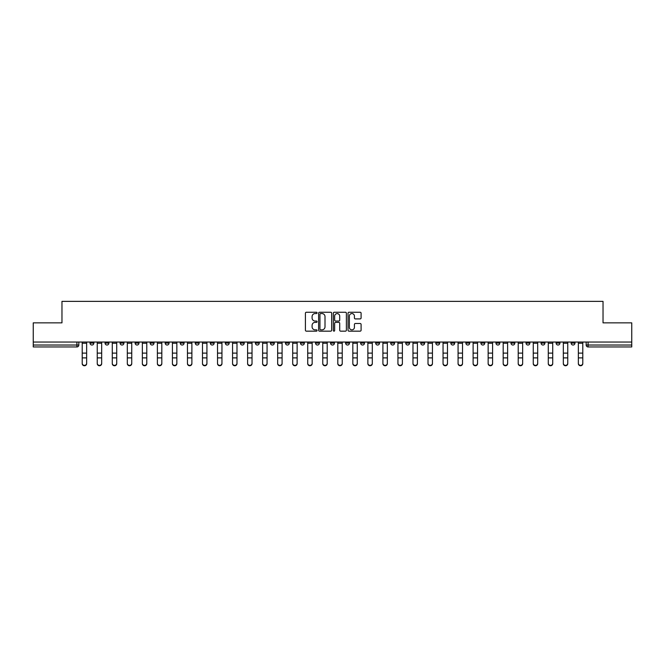 <?xml version="1.0" encoding="UTF-8"?>
<svg xmlns="http://www.w3.org/2000/svg" width="665" height="665" viewBox="0 0 665 665"><rect width="100%" height="100%" fill="white"/><g stroke="black" fill="none" stroke-linecap="round" stroke-linejoin="round"><path stroke-width="1" d="M317.08 312.907A0.665 0.665 0 0 0 316.415 312.242L306.365 312.242A0.948 0.948 0 0 0 305.418 313.19L305.418 330.214A0.948 0.948 0 0 0 306.365 331.162L316.415 331.162A0.665 0.665 0 0 0 317.08 330.505A0.665 0.665 0 0 0 316.415 329.84L315.119 329.84A3.026 3.026 0 0 1 312.093 326.814L312.093 325.393A3.026 3.026 0 0 1 315.119 322.367L316.415 322.367A0.665 0.665 0 0 0 317.08 321.702A0.665 0.665 0 0 0 316.415 321.045L315.119 321.045A3.026 3.026 0 0 1 312.093 318.011L312.093 316.598A3.026 3.026 0 0 1 315.119 313.564L316.415 313.564A0.665 0.665 0 0 0 317.08 312.907M495.957 342.043L495.957 343.098L499.814 343.098A1.928 1.928 0 0 1 497.886 345.027A1.928 1.928 0 0 1 495.957 343.098L495.957 342.043M480.92 342.043L480.92 343.098L484.777 343.098A1.928 1.928 0 0 1 482.848 345.027A1.928 1.928 0 0 1 480.92 343.098L480.92 342.043M390.712 342.043L390.712 343.098L394.569 343.098A1.928 1.928 0 0 1 392.641 345.027A1.928 1.928 0 0 1 390.712 343.098L390.712 342.043M375.675 342.043L375.675 343.098L379.532 343.098A1.928 1.928 0 0 1 377.604 345.027A1.928 1.928 0 0 1 375.675 343.098L375.675 342.043M360.646 342.043L360.646 343.098L364.495 343.098A1.928 1.928 0 0 1 362.566 345.027A1.928 1.928 0 0 1 360.646 343.098L360.646 342.043M330.572 342.043L330.572 343.098L334.428 343.098A1.928 1.928 0 0 1 332.5 345.027A1.928 1.928 0 0 1 330.572 343.098L330.572 342.043M300.505 343.098L300.505 342.043L300.505 343.098A1.928 1.928 0 0 0 302.434 345.027A1.928 1.928 0 0 1 300.505 343.098L304.354 343.098A1.928 1.928 0 0 1 302.434 345.027A1.928 1.928 0 0 0 304.354 343.098L304.354 342.043L304.354 343.098M285.468 343.098L285.468 342.043L285.468 343.098A1.928 1.928 0 0 0 287.396 345.027A1.928 1.928 0 0 1 285.468 343.098L289.325 343.098A1.928 1.928 0 0 1 287.396 345.027M270.431 343.098L270.431 342.043L270.431 343.098A1.928 1.928 0 0 0 272.359 345.027A1.928 1.928 0 0 1 270.431 343.098L274.288 343.098A1.928 1.928 0 0 1 272.359 345.027A1.928 1.928 0 0 0 274.288 343.098L274.288 342.043L274.288 343.098M255.402 342.043L255.402 343.098L259.25 343.098A1.928 1.928 0 0 1 257.33 345.027A1.928 1.928 0 0 1 255.402 343.098L255.402 342.043M240.364 342.043L240.364 343.098L244.221 343.098A1.928 1.928 0 0 1 242.293 345.027A1.928 1.928 0 0 1 240.364 343.098L240.364 342.043M225.327 342.043L225.327 343.098L229.184 343.098A1.928 1.928 0 0 1 227.255 345.027A1.928 1.928 0 0 1 225.327 343.098L225.327 342.043M210.298 343.098L210.298 342.043L210.298 343.098A1.928 1.928 0 0 0 212.218 345.027A1.928 1.928 0 0 1 210.298 343.098L214.147 343.098A1.928 1.928 0 0 1 212.218 345.027M180.223 343.098L180.223 342.043L180.223 343.098A1.928 1.928 0 0 0 182.152 345.027A1.928 1.928 0 0 1 180.223 343.098L184.08 343.098A1.928 1.928 0 0 1 182.152 345.027A1.928 1.928 0 0 0 184.08 343.098L184.08 342.043L184.08 343.098M165.186 343.098L165.186 342.043L165.186 343.098A1.928 1.928 0 0 0 167.114 345.027A1.928 1.928 0 0 1 165.186 343.098L169.043 343.098A1.928 1.928 0 0 1 167.114 345.027A1.928 1.928 0 0 0 169.043 343.098L169.043 342.043L169.043 343.098M150.157 343.098L150.157 342.043L150.157 343.098A1.928 1.928 0 0 0 152.086 345.027A1.928 1.928 0 0 1 150.157 343.098L154.014 343.098A1.928 1.928 0 0 1 152.086 345.027A1.928 1.928 0 0 0 154.014 343.098L154.014 342.043L154.014 343.098M135.12 343.098L135.12 342.043L135.12 343.098A1.928 1.928 0 0 0 137.048 345.027A1.928 1.928 0 0 1 135.12 343.098L138.977 343.098A1.928 1.928 0 0 1 137.048 345.027M120.082 343.098L120.082 342.043L120.082 343.098A1.928 1.928 0 0 0 122.011 345.027A1.928 1.928 0 0 1 120.082 343.098L123.939 343.098A1.928 1.928 0 0 1 122.011 345.027A1.928 1.928 0 0 0 123.939 343.098L123.939 342.043L123.939 343.098M105.053 343.098L105.053 342.043L105.053 343.098A1.928 1.928 0 0 0 106.982 345.027A1.928 1.928 0 0 1 105.053 343.098L108.902 343.098A1.928 1.928 0 0 1 106.982 345.027A1.928 1.928 0 0 0 108.902 343.098L108.902 342.043L108.902 343.098M360.147 318.909A0.948 0.948 0 0 0 361.095 317.97L361.095 313.19A0.948 0.948 0 0 0 360.147 312.242L348.984 312.242A0.948 0.948 0 0 0 348.036 313.19L348.036 330.214A0.948 0.948 0 0 0 348.984 331.162L360.147 331.162A0.948 0.948 0 0 0 361.095 330.214L361.095 324.445A0.948 0.948 0 0 0 360.147 323.498L355.368 323.498A0.948 0.948 0 0 0 354.42 324.445L354.42 327.313A2.527 2.527 0 0 1 351.893 329.84A2.527 2.527 0 0 1 349.366 327.313L349.366 316.099A2.527 2.527 0 0 1 351.893 313.564A2.527 2.527 0 0 1 354.42 316.099L354.42 317.97A0.948 0.948 0 0 0 355.368 318.909L360.147 318.909M33.25 342.043L33.25 322.858L61.97 322.858L61.97 301.37L603.03 301.37L603.03 322.858L631.75 322.858L631.75 342.043L33.25 342.043L33.25 345.027L78.836 345.027L78.836 342.043L78.836 345.027A1.928 1.928 0 0 1 76.907 346.955L33.25 346.955L33.25 345.027M331.669 313.19A0.948 0.948 0 0 0 330.729 312.242L319.566 312.242A0.948 0.948 0 0 0 318.618 313.19L318.618 330.214A0.948 0.948 0 0 0 319.566 331.162L330.729 331.162A0.948 0.948 0 0 0 331.669 330.214L331.669 313.19M334.271 312.242L345.434 312.242A0.948 0.948 0 0 1 346.382 313.19L346.382 330.214A0.948 0.948 0 0 1 345.434 331.162L340.663 331.162A0.948 0.948 0 0 1 339.715 330.214L339.715 323.315A0.948 0.948 0 0 0 338.768 322.367L335.601 322.367A0.948 0.948 0 0 0 334.653 323.315L334.653 330.505A0.665 0.665 0 0 1 333.988 331.162A0.665 0.665 0 0 1 333.331 330.505L333.331 313.19A0.948 0.948 0 0 1 334.271 312.242M586.164 342.043L586.164 345.027L631.75 345.027L631.75 346.955L588.093 346.955A1.928 1.928 0 0 1 586.164 345.027A1.928 1.928 0 0 0 588.093 346.955L588.093 342.043M631.75 342.043L631.75 345.027M574.984 342.043L574.984 343.098A1.928 1.928 0 0 1 573.055 345.027A1.928 1.928 0 0 1 571.127 343.098L574.984 343.098M571.127 342.043L571.127 343.098M559.947 342.043L559.947 343.098A1.928 1.928 0 0 1 558.018 345.027A1.928 1.928 0 0 1 556.098 343.098L559.947 343.098M556.098 342.043L556.098 343.098M544.918 342.043L544.918 343.098A1.928 1.928 0 0 1 542.989 345.027A1.928 1.928 0 0 1 541.061 343.098A1.928 1.928 0 0 0 542.989 345.027M541.061 342.043L541.061 343.098L544.918 343.098M529.88 342.043L529.88 343.098A1.928 1.928 0 0 1 527.952 345.027A1.928 1.928 0 0 1 526.023 343.098L529.88 343.098M526.023 342.043L526.023 343.098M514.843 342.043L514.843 343.098A1.928 1.928 0 0 1 512.914 345.027A1.928 1.928 0 0 1 510.986 343.098L514.843 343.098M510.986 342.043L510.986 343.098M499.814 342.043L499.814 343.098M484.777 342.043L484.777 343.098L484.777 342.043M469.739 342.043L469.739 343.098A1.928 1.928 0 0 1 467.811 345.027A1.928 1.928 0 0 1 465.882 343.098L469.739 343.098M465.882 342.043L465.882 343.098M454.702 342.043L454.702 343.098A1.928 1.928 0 0 1 452.782 345.027A1.928 1.928 0 0 1 450.853 343.098L454.702 343.098M450.853 342.043L450.853 343.098M439.673 342.043L439.673 343.098A1.928 1.928 0 0 1 437.745 345.027A1.928 1.928 0 0 1 435.816 343.098L439.673 343.098M435.816 342.043L435.816 343.098M424.636 342.043L424.636 343.098A1.928 1.928 0 0 1 422.707 345.027A1.928 1.928 0 0 1 420.779 343.098L424.636 343.098M420.779 342.043L420.779 343.098M409.598 342.043L409.598 343.098A1.928 1.928 0 0 1 407.67 345.027A1.928 1.928 0 0 1 405.75 343.098L409.598 343.098M405.75 342.043L405.75 343.098M394.569 342.043L394.569 343.098A1.928 1.928 0 0 1 392.641 345.027M379.532 342.043L379.532 343.098M364.495 343.098L364.495 342.043L364.495 343.098A1.928 1.928 0 0 1 362.566 345.027M349.466 342.043L349.466 343.098A1.928 1.928 0 0 1 347.537 345.027A1.928 1.928 0 0 1 345.609 343.098A1.928 1.928 0 0 0 347.537 345.027A1.928 1.928 0 0 0 349.466 343.098L345.609 343.098L345.609 342.043M334.428 343.098L334.428 342.043L334.428 343.098A1.928 1.928 0 0 1 332.5 345.027M319.391 342.043L319.391 343.098A1.928 1.928 0 0 1 317.463 345.027A1.928 1.928 0 0 1 315.534 343.098A1.928 1.928 0 0 0 317.463 345.027M315.534 342.043L315.534 343.098L319.391 343.098M289.325 342.043L289.325 343.098L289.325 342.043M259.25 343.098L259.25 342.043L259.25 343.098A1.928 1.928 0 0 1 257.33 345.027M244.221 343.098L244.221 342.043L244.221 343.098A1.928 1.928 0 0 1 242.293 345.027M229.184 343.098L229.184 342.043L229.184 343.098A1.928 1.928 0 0 1 227.255 345.027M214.147 342.043L214.147 343.098L214.147 342.043M199.118 343.098L199.118 342.043L199.118 343.098A1.928 1.928 0 0 1 197.189 345.027A1.928 1.928 0 0 1 195.261 343.098L199.118 343.098A1.928 1.928 0 0 1 197.189 345.027M195.261 342.043L195.261 343.098M138.977 342.043L138.977 343.098L138.977 342.043M93.873 342.043L93.873 343.098A1.928 1.928 0 0 1 91.945 345.027A1.928 1.928 0 0 1 90.016 343.098A1.928 1.928 0 0 0 91.945 345.027A1.928 1.928 0 0 0 93.873 343.098L93.873 342.043M90.016 342.043L90.016 343.098L93.873 343.098M76.907 342.043L76.907 346.955A1.928 1.928 0 0 0 78.836 345.027M320.605 313.564A0.665 0.665 0 0 0 319.94 314.229L319.94 329.175A0.665 0.665 0 0 0 320.605 329.84L321.976 329.84A3.026 3.026 0 0 0 325.002 326.814L325.002 316.598A3.026 3.026 0 0 0 321.976 313.564L320.605 313.564M339.715 316.149A2.527 2.527 0 0 0 337.18 313.614A2.527 2.527 0 0 0 334.653 316.149L334.653 320.098A0.948 0.948 0 0 0 335.601 321.045L338.768 321.045A0.948 0.948 0 0 0 339.715 320.098L339.715 316.149M82.211 363.63L82.211 363.256A2.219 2.12 0 0 0 84.43 365.376A2.219 2.12 0 0 0 86.641 363.256L86.641 363.63A2.219 2.12 180 0 1 84.43 365.75A2.219 2.12 180 0 1 82.211 363.63L82.211 358.26M82.211 342.043L82.211 363.256M86.641 342.043L86.641 363.256M97.248 363.63L97.248 363.256A2.219 2.12 0 0 0 99.459 365.376A2.219 2.12 0 0 0 101.678 363.256L101.678 363.63A2.219 2.12 180 0 1 99.459 365.75A2.219 2.12 180 0 1 97.248 363.63L97.248 358.26M112.277 363.63L112.277 363.256A2.219 2.12 0 0 0 114.496 365.376A2.219 2.12 0 0 0 116.716 363.256L116.716 363.63A2.219 2.12 180 0 1 114.496 365.75A2.219 2.12 180 0 1 112.277 363.63L112.277 358.26M97.248 342.043L97.248 363.256M101.678 342.043L101.678 363.256M112.277 342.043L112.277 363.256M116.716 342.043L116.716 363.256M127.314 363.63L127.314 363.256A2.219 2.12 0 0 0 129.534 365.376A2.219 2.12 0 0 0 131.745 363.256L131.745 363.63A2.219 2.12 180 0 1 129.534 365.75A2.219 2.12 180 0 1 127.314 363.63L127.314 358.26M142.352 363.63L142.352 363.256A2.219 2.12 0 0 0 144.563 365.376A2.219 2.12 0 0 0 146.782 363.256L146.782 363.63A2.219 2.12 180 0 1 144.563 365.75A2.219 2.12 180 0 1 142.352 363.63L142.352 358.26M157.381 363.63L157.381 363.256A2.219 2.12 0 0 0 159.6 365.376A2.219 2.12 0 0 0 161.819 363.256L161.819 363.63A2.219 2.12 180 0 1 159.6 365.75A2.219 2.12 180 0 1 157.381 363.63L157.381 358.26M127.314 342.043L127.314 363.256M131.745 342.043L131.745 363.256M142.352 342.043L142.352 363.256M146.782 342.043L146.782 363.256M157.381 342.043L157.381 363.256M161.819 342.043L161.819 363.256M172.418 363.63L172.418 363.256A2.219 2.12 0 0 0 174.637 365.376A2.219 2.12 0 0 0 176.848 363.256L176.848 363.63A2.219 2.12 180 0 1 174.637 365.75A2.219 2.12 180 0 1 172.418 363.63L172.418 358.26M172.418 342.043L172.418 363.256M176.848 342.043L176.848 363.256M187.455 363.63L187.455 363.256A2.219 2.12 0 0 0 189.666 365.376A2.219 2.12 0 0 0 191.886 363.256L191.886 363.63A2.219 2.12 180 0 1 189.666 365.75A2.219 2.12 180 0 1 187.455 363.63L187.455 358.26M187.455 342.043L187.455 363.256M191.886 342.043L191.886 363.256M202.484 363.63L202.484 363.256A2.219 2.12 0 0 0 204.704 365.376A2.219 2.12 0 0 0 206.923 363.256L206.923 363.63A2.219 2.12 180 0 1 204.704 365.75A2.219 2.12 180 0 1 202.484 363.63L202.484 358.26M202.484 342.043L202.484 363.256M206.923 342.043L206.923 363.256M217.522 363.63L217.522 363.256A2.219 2.12 0 0 0 219.741 365.376A2.219 2.12 0 0 0 221.952 363.256L221.952 363.63A2.219 2.12 180 0 1 219.741 365.75A2.219 2.12 180 0 1 217.522 363.63L217.522 358.26M217.522 342.043L217.522 363.256M221.952 342.043L221.952 363.256M232.559 363.63L232.559 363.256A2.219 2.12 0 0 0 234.77 365.376A2.219 2.12 0 0 0 236.989 363.256L236.989 363.63A2.219 2.12 180 0 1 234.77 365.75A2.219 2.12 180 0 1 232.559 363.63L232.559 358.26M232.559 342.043L232.559 363.256M236.989 342.043L236.989 363.256M247.596 363.63L247.596 363.256A2.219 2.12 0 0 0 249.807 365.376A2.219 2.12 0 0 0 252.027 363.256L252.027 363.63A2.219 2.12 180 0 1 249.807 365.75A2.219 2.12 180 0 1 247.596 363.63L247.596 358.26M247.596 342.043L247.596 363.256M252.027 342.043L252.027 363.256M262.625 363.63L262.625 363.256A2.219 2.12 0 0 0 264.845 365.376A2.219 2.12 0 0 0 267.064 363.256L267.064 363.63A2.219 2.12 180 0 1 264.845 365.75A2.219 2.12 180 0 1 262.625 363.63L262.625 358.26M262.625 342.043L262.625 363.256M267.064 342.043L267.064 363.256M277.662 363.63L277.662 363.256A2.219 2.12 0 0 0 279.882 365.376A2.219 2.12 0 0 0 282.093 363.256L282.093 363.63A2.219 2.12 180 0 1 279.882 365.75A2.219 2.12 180 0 1 277.662 363.63L277.662 358.26M277.662 342.043L277.662 363.256M282.093 342.043L282.093 363.256M292.7 363.63L292.7 363.256A2.219 2.12 0 0 0 294.911 365.376A2.219 2.12 0 0 0 297.13 363.256L297.13 363.63A2.219 2.12 180 0 1 294.911 365.75A2.219 2.12 180 0 1 292.7 363.63L292.7 358.26M292.7 342.043L292.7 363.256M297.13 342.043L297.13 363.256M307.729 363.63L307.729 363.256A2.219 2.12 0 0 0 309.948 365.376A2.219 2.12 0 0 0 312.168 363.256L312.168 363.63A2.219 2.12 180 0 1 309.948 365.75A2.219 2.12 180 0 1 307.729 363.63L307.729 358.26M307.729 342.043L307.729 363.256M312.168 342.043L312.168 363.256M322.766 363.63L322.766 363.256A2.219 2.12 0 0 0 324.986 365.376A2.219 2.12 0 0 0 327.197 363.256L327.197 363.63A2.219 2.12 180 0 1 324.986 365.75A2.219 2.12 180 0 1 322.766 363.63L322.766 358.26M322.766 342.043L322.766 363.256M327.197 342.043L327.197 363.256M337.803 363.63L337.803 363.256A2.219 2.12 0 0 0 340.015 365.376A2.219 2.12 0 0 0 342.234 363.256L342.234 363.63A2.219 2.12 180 0 1 340.015 365.75A2.219 2.12 180 0 1 337.803 363.63L337.803 358.26M337.803 342.043L337.803 363.256M342.234 342.043L342.234 363.256M352.832 363.63L352.832 363.256A2.219 2.12 0 0 0 355.052 365.376A2.219 2.12 0 0 0 357.271 363.256L357.271 363.63A2.219 2.12 180 0 1 355.052 365.75A2.219 2.12 180 0 1 352.832 363.63L352.832 358.26M352.832 342.043L352.832 363.256M357.271 342.043L357.271 363.256M367.87 363.63L367.87 363.256A2.219 2.12 0 0 0 370.089 365.376A2.219 2.12 0 0 0 372.3 363.256L372.3 363.63A2.219 2.12 180 0 1 370.089 365.75A2.219 2.12 180 0 1 367.87 363.63L367.87 358.26M367.87 342.043L367.87 363.256M372.3 342.043L372.3 363.256M382.907 363.63L382.907 363.256A2.219 2.12 0 0 0 385.118 365.376A2.219 2.12 0 0 0 387.338 363.256L387.338 363.63A2.219 2.12 180 0 1 385.118 365.75A2.219 2.12 180 0 1 382.907 363.63L382.907 358.26M382.907 342.043L382.907 363.256M387.338 342.043L387.338 363.256M397.936 363.63L397.936 363.256A2.219 2.12 0 0 0 400.155 365.376A2.219 2.12 0 0 0 402.375 363.256L402.375 363.63A2.219 2.12 180 0 1 400.155 365.75A2.219 2.12 180 0 1 397.936 363.63L397.936 358.26M397.936 342.043L397.936 363.256M402.375 342.043L402.375 363.256M412.973 363.63L412.973 363.256A2.219 2.12 0 0 0 415.193 365.376A2.219 2.12 0 0 0 417.404 363.256L417.404 363.63A2.219 2.12 180 0 1 415.193 365.75A2.219 2.12 180 0 1 412.973 363.63L412.973 358.26M412.973 342.043L412.973 363.256M417.404 342.043L417.404 363.256M428.011 363.63L428.011 363.256A2.219 2.12 0 0 0 430.23 365.376A2.219 2.12 0 0 0 432.441 363.256L432.441 363.63A2.219 2.12 180 0 1 430.23 365.75A2.219 2.12 180 0 1 428.011 363.63L428.011 358.26M428.011 342.043L428.011 363.256M432.441 342.043L432.441 363.256M443.048 363.63L443.048 363.256A2.219 2.12 0 0 0 445.259 365.376A2.219 2.12 0 0 0 447.479 363.256L447.479 363.63A2.219 2.12 180 0 1 445.259 365.75A2.219 2.12 180 0 1 443.048 363.63L443.048 358.26M443.048 342.043L443.048 363.256M447.479 342.043L447.479 363.256M458.077 363.63L458.077 363.256A2.219 2.12 0 0 0 460.296 365.376A2.219 2.12 0 0 0 462.516 363.256L462.516 363.63A2.219 2.12 180 0 1 460.296 365.75A2.219 2.12 180 0 1 458.077 363.63L458.077 358.26M458.077 342.043L458.077 363.256M462.516 342.043L462.516 363.256M473.114 363.63L473.114 363.256A2.219 2.12 0 0 0 475.334 365.376A2.219 2.12 0 0 0 477.545 363.256L477.545 363.63A2.219 2.12 180 0 1 475.334 365.75A2.219 2.12 180 0 1 473.114 363.63L473.114 358.26M473.114 342.043L473.114 363.256M477.545 342.043L477.545 363.256M488.152 363.63L488.152 363.256A2.219 2.12 0 0 0 490.363 365.376A2.219 2.12 0 0 0 492.582 363.256L492.582 363.63A2.219 2.12 180 0 1 490.363 365.75A2.219 2.12 180 0 1 488.152 363.63L488.152 358.26M488.152 342.043L488.152 363.256M492.582 342.043L492.582 363.256M503.181 363.63L503.181 363.256A2.219 2.12 0 0 0 505.4 365.376A2.219 2.12 0 0 0 507.619 363.256L507.619 363.63A2.219 2.12 180 0 1 505.4 365.75A2.219 2.12 180 0 1 503.181 363.63L503.181 358.26M503.181 342.043L503.181 363.256M507.619 342.043L507.619 363.256M518.218 363.63L518.218 363.256A2.219 2.12 0 0 0 520.437 365.376A2.219 2.12 0 0 0 522.648 363.256L522.648 363.63A2.219 2.12 180 0 1 520.437 365.75A2.219 2.12 180 0 1 518.218 363.63L518.218 358.26M518.218 342.043L518.218 363.256M522.648 342.043L522.648 363.256M533.255 363.63L533.255 363.256A2.219 2.12 0 0 0 535.466 365.376A2.219 2.12 0 0 0 537.686 363.256L537.686 363.63A2.219 2.12 180 0 1 535.466 365.75A2.219 2.12 180 0 1 533.255 363.63L533.255 358.26M533.255 342.043L533.255 363.256M537.686 342.043L537.686 363.256M548.284 363.63L548.284 363.256A2.219 2.12 0 0 0 550.504 365.376A2.219 2.12 0 0 0 552.723 363.256L552.723 363.63A2.219 2.12 180 0 1 550.504 365.75A2.219 2.12 180 0 1 548.284 363.63L548.284 358.26M548.284 342.043L548.284 363.256M552.723 342.043L552.723 363.256M563.322 363.63L563.322 363.256A2.219 2.12 0 0 0 565.541 365.376A2.219 2.12 0 0 0 567.752 363.256L567.752 363.63A2.219 2.12 180 0 1 565.541 365.75A2.219 2.12 180 0 1 563.322 363.63L563.322 358.26M563.322 342.043L563.322 363.256M567.752 342.043L567.752 363.256M578.359 363.63L578.359 363.256A2.219 2.12 0 0 0 580.57 365.376A2.219 2.12 0 0 0 582.789 363.256L582.789 363.63A2.219 2.12 180 0 1 580.57 365.75A2.219 2.12 180 0 1 578.359 363.63L578.359 358.26M578.359 342.043L578.359 363.256M582.789 342.043L582.789 363.256M86.641 343.248L82.211 343.248M86.641 353.115L82.211 353.115M86.641 357.886L82.211 357.886M101.678 343.248L97.248 343.248M101.678 353.115L97.248 353.115M101.678 357.886L97.248 357.886M116.716 343.248L112.277 343.248M116.716 353.115L112.277 353.115M116.716 357.886L112.277 357.886M131.745 343.248L127.314 343.248M131.745 353.115L127.314 353.115M131.745 357.886L127.314 357.886M146.782 343.248L142.352 343.248M146.782 353.115L142.352 353.115M146.782 357.886L142.352 357.886M161.819 343.248L157.381 343.248M161.819 353.115L157.381 353.115M161.819 357.886L157.381 357.886M176.848 343.248L172.418 343.248M176.848 353.115L172.418 353.115M176.848 357.886L172.418 357.886M191.886 343.248L187.455 343.248M191.886 353.115L187.455 353.115M191.886 357.886L187.455 357.886M206.923 343.248L202.484 343.248M206.923 353.115L202.484 353.115M206.923 357.886L202.484 357.886M221.952 343.248L217.522 343.248M221.952 353.115L217.522 353.115M221.952 357.886L217.522 357.886M236.989 343.248L232.559 343.248M236.989 353.115L232.559 353.115M236.989 357.886L232.559 357.886M252.027 343.248L247.596 343.248M252.027 353.115L247.596 353.115M252.027 357.886L247.596 357.886M267.064 343.248L262.625 343.248M267.064 353.115L262.625 353.115M267.064 357.886L262.625 357.886M282.093 343.248L277.662 343.248M282.093 353.115L277.662 353.115M282.093 357.886L277.662 357.886M297.13 343.248L292.7 343.248M297.13 353.115L292.7 353.115M297.13 357.886L292.7 357.886M312.168 343.248L307.729 343.248M312.168 353.115L307.729 353.115M312.168 357.886L307.729 357.886M327.197 343.248L322.766 343.248M327.197 353.115L322.766 353.115M327.197 357.886L322.766 357.886M342.234 343.248L337.803 343.248M342.234 353.115L337.803 353.115M342.234 357.886L337.803 357.886M357.271 343.248L352.832 343.248M357.271 353.115L352.832 353.115M357.271 357.886L352.832 357.886M372.3 343.248L367.87 343.248M372.3 353.115L367.87 353.115M372.3 357.886L367.87 357.886M387.338 343.248L382.907 343.248M387.338 353.115L382.907 353.115M387.338 357.886L382.907 357.886M402.375 343.248L397.936 343.248M402.375 353.115L397.936 353.115M402.375 357.886L397.936 357.886M417.404 343.248L412.973 343.248M417.404 353.115L412.973 353.115M417.404 357.886L412.973 357.886M432.441 343.248L428.011 343.248M432.441 353.115L428.011 353.115M432.441 357.886L428.011 357.886M447.479 343.248L443.048 343.248M447.479 353.115L443.048 353.115M447.479 357.886L443.048 357.886M462.516 343.248L458.077 343.248M462.516 353.115L458.077 353.115M462.516 357.886L458.077 357.886M477.545 343.248L473.114 343.248M477.545 353.115L473.114 353.115M477.545 357.886L473.114 357.886M492.582 343.248L488.152 343.248M492.582 353.115L488.152 353.115M492.582 357.886L488.152 357.886M507.619 343.248L503.181 343.248M507.619 353.115L503.181 353.115M507.619 357.886L503.181 357.886M522.648 343.248L518.218 343.248M522.648 353.115L518.218 353.115M522.648 357.886L518.218 357.886M537.686 343.248L533.255 343.248M537.686 353.115L533.255 353.115M537.686 357.886L533.255 357.886M552.723 343.248L548.284 343.248M552.723 353.115L548.284 353.115M552.723 357.886L548.284 357.886M567.752 343.248L563.322 343.248M567.752 353.115L563.322 353.115M567.752 357.886L563.322 357.886M582.789 343.248L578.359 343.248M582.789 353.115L578.359 353.115M582.789 357.886L578.359 357.886"/></g></svg>
